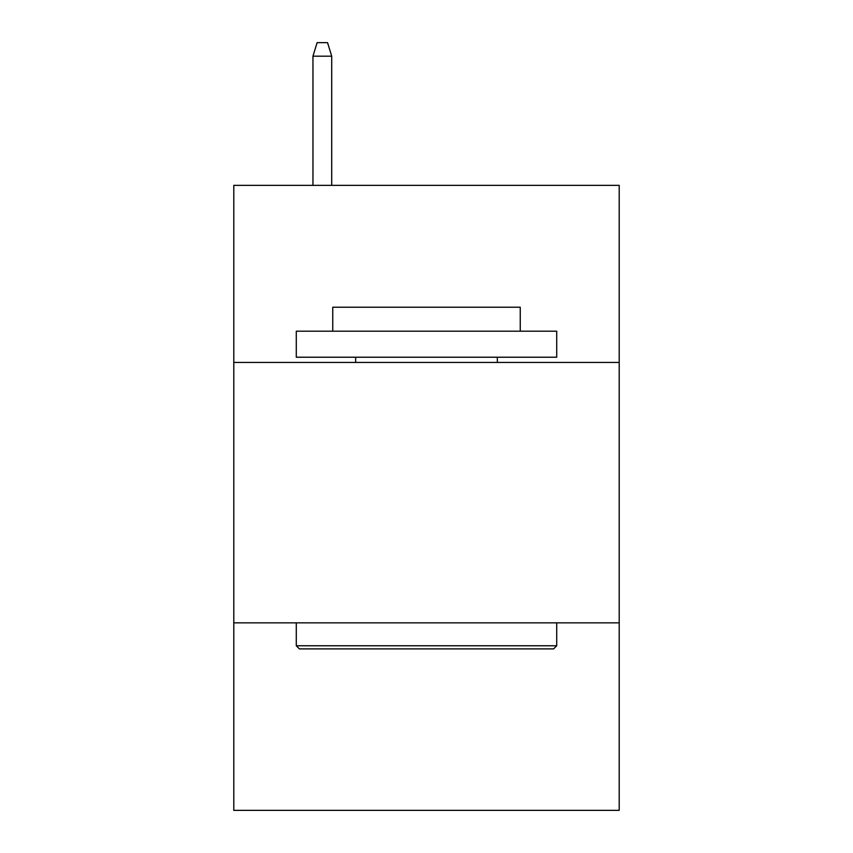 <?xml version="1.0" encoding="UTF-8"?>
<svg xmlns="http://www.w3.org/2000/svg" width="853" height="853" viewBox="0 0 853 853"><rect width="100%" height="100%" fill="white"/><g stroke="black" fill="none" stroke-linecap="round" stroke-linejoin="round"><path stroke-width="1.28" d="M619.203 362.44L619.203 185.357L233.797 185.357L233.797 362.44L619.203 362.44L619.203 810.35L233.797 810.35L233.797 362.44M619.203 622.85L233.797 622.85M299.414 648.898L296.29 645.764L556.71 645.764L553.586 648.898L299.414 648.898M556.71 331.188L556.71 357.226L296.29 357.226L296.29 331.188L556.71 331.188M332.755 331.188L332.755 307.229L520.245 307.229L520.245 331.188M556.71 622.85L556.71 645.764M296.29 622.85L296.29 645.764M497.331 357.226L497.331 362.44M355.669 357.226L355.669 362.44M331.71 185.357L331.71 56.191L312.955 56.191L312.955 185.357M312.955 56.191L317.124 42.65L327.541 42.65L331.71 56.191"/></g></svg>
